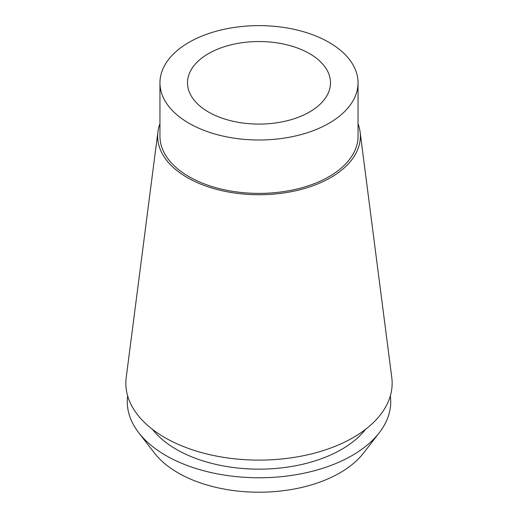 <?xml version="1.0" encoding="UTF-8"?>
<svg xmlns="http://www.w3.org/2000/svg" width="518" height="518" viewBox="0 0 518 518"><rect width="100%" height="100%" fill="white"/><g stroke="black" fill="none" stroke-linecap="round" stroke-linejoin="round"><path stroke-width="0.78" d="M309.544 111.992A71.484 41.272 0 0 0 330.484 82.809A71.484 41.272 0 0 0 286.357 44.677A71.484 41.272 0 0 0 208.456 53.626A71.484 41.272 0 0 0 187.516 82.809A71.484 41.272 0 0 0 231.643 120.94A71.484 41.272 0 0 0 309.544 111.992M188.966 42.372A99.048 57.187 180 0 1 296.905 29.979A99.048 57.187 180 0 1 358.048 82.809A99.048 57.187 180 0 1 329.034 123.245A99.048 57.187 180 0 1 221.095 135.638A99.048 57.187 180 0 1 159.952 82.809A99.048 57.187 180 0 1 188.966 42.372M159.952 82.809L159.952 136.215A99.048 57.187 0 0 0 221.095 189.044A99.048 57.187 0 0 0 329.034 176.651A99.048 57.187 0 0 0 358.048 136.215L358.048 82.809M358.048 123.802A101.353 58.515 180 0 1 360.075 131.863A101.353 58.515 180 0 1 330.665 177.59A101.353 58.515 180 0 1 216.757 189.407A101.353 58.515 180 0 1 157.925 131.863A101.353 58.515 180 0 1 159.952 123.802M157.925 131.863L126.217 377.531A133.152 76.878 0 0 0 203.503 453.12A133.152 76.878 0 0 0 353.153 437.6A133.152 76.878 0 0 0 391.783 377.531L360.075 131.863M152.46 429.351A116.803 67.437 0 0 0 341.589 449.404A116.803 67.437 0 0 0 365.54 429.351M390.339 395.888A131.727 76.055 180 0 1 379.254 432.763A131.727 76.055 180 0 1 352.143 455.497A131.727 76.055 180 0 1 138.746 432.763A131.727 76.055 180 0 1 127.661 395.888M138.746 432.763L154.506 453.108A114.465 66.084 0 0 0 339.938 472.863A114.465 66.084 0 0 0 363.494 453.108L379.254 432.763"/></g></svg>
